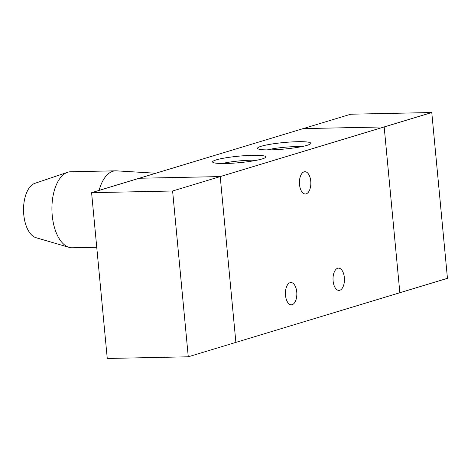 <?xml version="1.0" encoding="UTF-8"?>
<svg xmlns="http://www.w3.org/2000/svg" width="471" height="471" viewBox="0 0 471 471"><rect width="100%" height="100%" fill="white"/><g stroke="black" fill="none" stroke-linecap="round" stroke-linejoin="round"><path stroke-width="0.71" d="M107.258 358.472L188.276 356.794L172.604 191.002L91.586 192.68L107.258 358.472M91.586 192.68L139.186 178.262L220.21 176.59L235.883 342.382L188.276 356.794M399.85 292.738L235.883 342.388L220.21 176.584L431.777 112.528L447.45 278.32L399.85 292.732L384.177 126.934L303.153 128.612L139.186 178.262L220.21 176.584L172.604 191.002M99.104 190.408A38.016 19.488 -91.2 0 1 115.648 170.826A38.016 19.488 -91.2 0 1 116.461 170.843L155.795 173.234M96.749 247.269L72.204 247.775A38.016 19.488 -91.2 0 1 69.096 247.357A38.016 19.488 -91.2 0 1 51.934 210.172A38.016 19.488 -91.2 0 1 67.541 172.309A38.016 19.488 -91.2 0 1 70.632 171.756L115.648 170.826M69.096 247.357L35.979 237.684A27.53 14.112 -91.2 0 1 23.55 210.761A27.53 14.112 -91.2 0 1 34.848 183.343L67.541 172.309M431.777 112.528L350.76 114.206L303.177 128.612M306.174 193.858A11.145 5.711 -91.2 0 1 305.367 193.987A11.145 5.711 -91.2 0 1 299.421 182.966A11.145 5.711 -91.2 0 1 304.902 171.709A11.145 5.711 -91.2 0 1 310.813 181.936A11.145 5.711 -91.2 0 1 306.174 193.858M292.167 304.69A11.145 5.711 -91.2 0 1 291.361 304.819A11.145 5.711 -91.2 0 1 285.42 293.798A11.145 5.711 -91.2 0 1 290.895 282.541A11.145 5.711 -91.2 0 1 296.807 292.768A11.145 5.711 -91.2 0 1 292.167 304.69M339.774 290.277A11.145 5.711 -91.2 0 1 338.961 290.407A11.145 5.711 -91.2 0 1 333.021 279.385A11.145 5.711 -91.2 0 1 338.502 268.129A11.145 5.711 -91.2 0 1 344.413 278.355A11.145 5.711 -91.2 0 1 339.774 290.277M297.648 141.706A26.741 3.268 174.6 0 1 310.625 143.696A26.741 3.268 174.6 0 1 284.472 149.042A26.741 3.268 174.6 0 1 257.778 148.689A26.741 3.268 174.6 0 1 269.406 144.432A26.741 3.268 174.6 0 1 297.648 141.706M301.57 146.652A22.461 2.744 -5.4 0 0 295.888 146.593A22.461 2.744 -5.4 0 0 267.222 149.902M252.691 155.318A26.741 3.268 174.6 0 1 265.662 157.308A26.741 3.268 174.6 0 1 239.509 162.654A26.741 3.268 174.6 0 1 212.821 162.301A26.741 3.268 174.6 0 1 224.449 158.05A26.741 3.268 174.6 0 1 252.691 155.318M256.613 160.264A22.461 2.744 -5.4 0 0 250.931 160.211A22.461 2.744 -5.4 0 0 222.265 163.514"/></g></svg>
